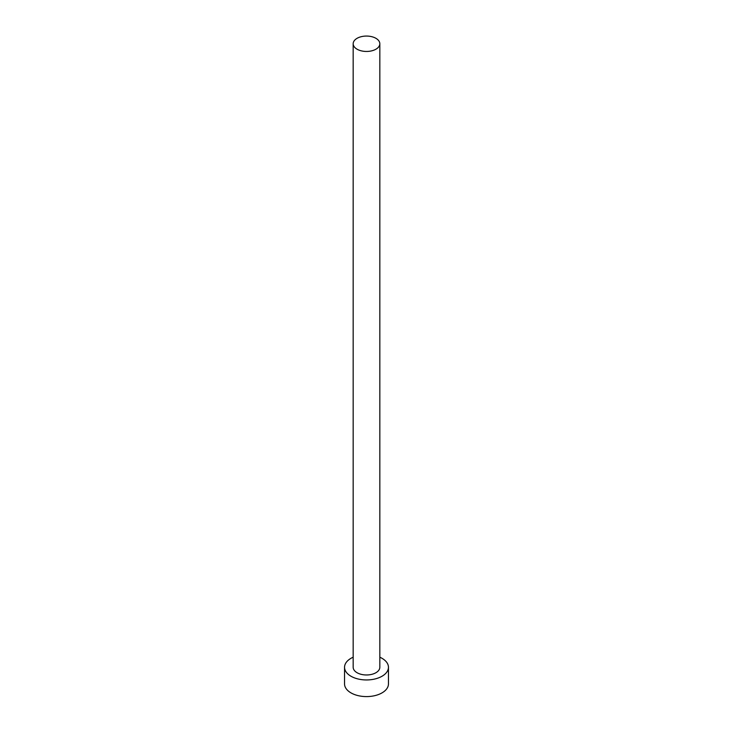 <?xml version="1.0" encoding="UTF-8"?>
<svg xmlns="http://www.w3.org/2000/svg" width="733" height="733" viewBox="0 0 733 733"><rect width="100%" height="100%" fill="white"/><g stroke="black" fill="none" stroke-linecap="round" stroke-linejoin="round"><path stroke-width="1.1" d="M357.072 49.203A13.331 7.697 0 0 0 371.604 50.87A13.331 7.697 0 0 0 379.831 43.76A13.331 7.697 0 0 0 375.928 38.318A13.331 7.697 0 0 0 361.396 36.65A13.331 7.697 0 0 0 353.169 43.76A13.331 7.697 0 0 0 357.072 49.203M353.169 43.76L353.169 667.277A13.331 7.697 0 0 0 357.072 672.72A13.331 7.697 0 0 0 371.604 674.387A13.331 7.697 0 0 0 379.831 667.277L379.831 43.76M353.169 657.208A21.953 12.672 0 0 0 344.547 667.277A21.953 12.672 0 0 0 350.979 676.238A21.953 12.672 0 0 0 374.902 678.987A21.953 12.672 0 0 0 388.453 667.277A21.953 12.672 0 0 0 382.021 658.316A21.953 12.672 0 0 0 379.831 657.208M344.547 667.277L344.547 683.916A21.953 12.672 0 0 0 350.979 692.877A21.953 12.672 0 0 0 374.902 695.626A21.953 12.672 0 0 0 388.453 683.916L388.453 667.277"/></g></svg>
